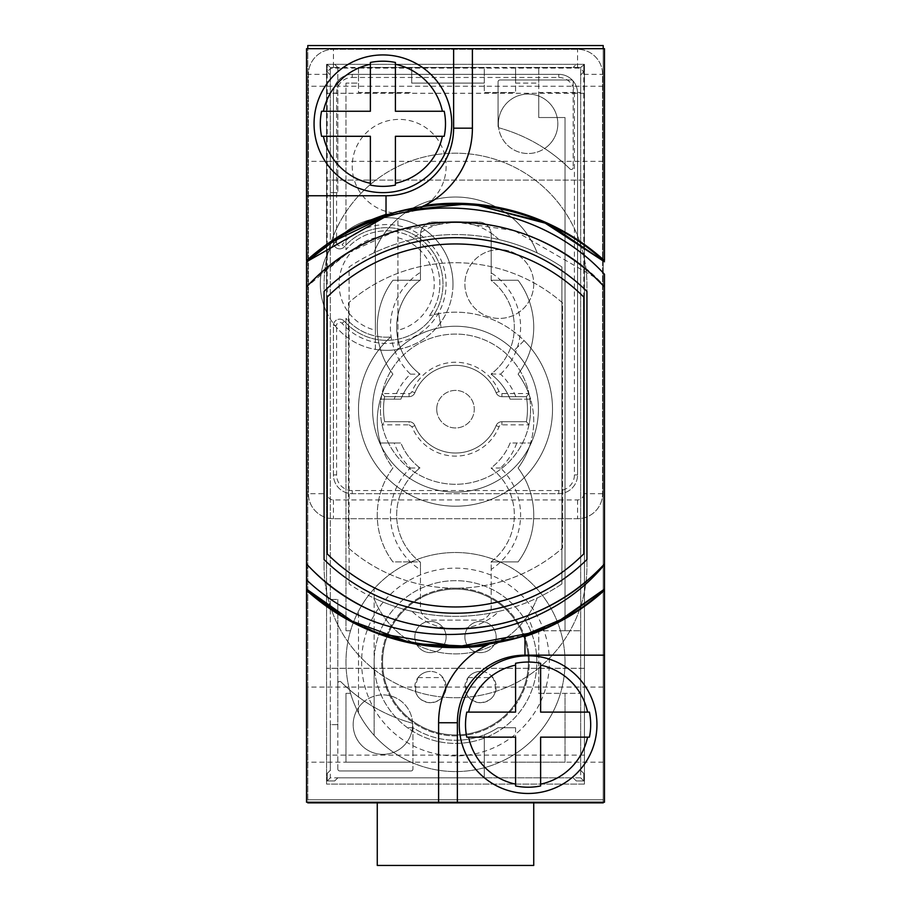 <?xml version="1.0" encoding="UTF-8"?>
<svg xmlns="http://www.w3.org/2000/svg" width="911" height="911" viewBox="0 0 911 911"><rect width="100%" height="100%" fill="white"/><g stroke="black" fill="none" stroke-linecap="round" stroke-linejoin="round"><path stroke-width="0.68" stroke-dasharray="4.55 3.42" d="M370.378 185.104A62.586 62.586 0 0 0 395.42 185.104M321.572 111.267A62.586 62.586 0 0 0 321.572 136.297M370.378 64.282L370.378 111.267L323.405 111.267M395.42 62.46A62.586 62.586 0 0 0 370.378 62.46M442.393 111.267L395.42 111.267L395.42 64.282M444.226 136.297A62.586 62.586 0 0 0 444.226 111.267M395.42 183.282L395.42 136.297L442.393 136.297M323.405 136.297L370.378 136.297L370.378 183.282M382.893 54.933A68.849 68.849 0 0 0 314.056 123.782A68.849 68.849 0 0 0 382.893 192.631A68.849 68.849 0 0 0 451.742 123.782A68.849 68.849 0 0 0 382.893 54.933M472.399 48.682L472.399 128.166A86.374 86.374 0 0 1 388.655 214.495L421.93 206.717M604.46 260.603L604.46 48.682L603.207 48.682L603.207 802.864L307.793 802.864L307.793 48.682L306.54 48.682L306.54 260.603M306.54 590.317L306.54 802.238L307.793 802.238L307.793 48.682L603.207 48.682L603.207 45.55L307.793 45.55L307.793 48.682L603.207 48.682L603.207 802.238L604.46 802.238L604.46 590.317M307.793 123.782L307.793 161.338L307.793 123.782M307.793 724.632L307.793 687.076L307.793 724.632M307.793 802.238L603.207 802.238M396.205 230.882L347.672 252.985L306.54 286.942L306.54 261.799L306.54 563.977A203.415 203.415 0 0 0 604.46 563.977L604.46 286.065C544.174 220.12 439.296 202.629 360.972 245.344L350.963 250.958M309.444 283.89L306.54 286.942C381.88 201.126 529.12 201.126 604.46 286.942C529.12 201.126 381.88 201.126 306.54 286.942C381.88 201.126 529.12 201.126 604.46 286.942L604.46 274.234L604.46 286.942C529.12 201.126 381.88 201.126 306.54 286.942L306.54 261.799L315.445 254.123M306.54 579.851L306.54 563.977C381.88 649.782 529.12 649.782 604.46 563.977L604.46 564.638M604.46 274.234L604.46 286.065M321.651 249.227L330.978 242.52M390.136 214.039L403.288 210.407M463.448 204.303L476.681 205.18M595.042 277.456L514.795 230.882M513.747 230.563L455.477 222.045L397.207 230.574M463.3 204.303L476.601 205.169L463.3 204.303M541.18 221.419L552.988 226.793L541.18 221.419M360.972 245.344A203.415 203.415 0 0 0 306.54 286.942C381.88 201.126 529.12 201.126 604.46 286.942C529.12 201.126 381.88 201.126 306.54 286.942C381.88 201.126 529.12 201.126 604.46 286.942C529.12 201.126 381.88 201.126 306.54 286.942C381.88 201.126 529.12 201.126 604.46 286.942C529.12 201.126 381.88 201.126 306.54 286.942C381.88 201.126 529.12 201.126 604.46 286.942C529.12 201.126 381.88 201.126 306.54 286.942C381.88 201.126 529.12 201.126 604.46 286.942C529.12 201.126 381.88 201.126 306.54 286.942C381.88 201.126 529.12 201.126 604.46 286.942C529.12 201.126 381.88 201.126 306.54 286.942C381.88 201.126 529.12 201.126 604.46 286.942C529.12 201.126 381.88 201.126 306.54 286.942C381.88 201.126 529.12 201.126 604.46 286.942C529.12 201.126 381.88 201.126 306.54 286.942C381.88 201.126 529.12 201.126 604.46 286.942C529.12 201.126 381.88 201.126 306.54 286.942C381.88 201.126 529.12 201.126 604.46 286.942M306.54 261.799L315.513 254.067L306.54 261.799M321.754 249.147L331.023 242.485L321.754 249.147M347.41 253.144L313.76 279.563M603.207 123.782L603.207 161.338L603.207 123.782M603.207 724.632L603.207 687.076L603.207 724.632M307.793 48.682L603.207 48.682M603.207 799.733L307.793 799.733L603.207 799.733M565.025 662.035A109.525 109.525 0 0 1 455.5 771.571A109.525 109.525 0 0 1 345.975 662.035A109.525 109.525 0 0 1 455.5 552.51A109.525 109.525 0 0 1 565.025 662.035A109.525 109.525 0 0 1 455.5 771.571A109.525 109.525 0 0 1 345.975 662.035A109.525 109.525 0 0 1 455.5 552.51A109.525 109.525 0 0 1 565.025 662.035M333.449 49.308L577.551 49.308A25.03 25.03 0 0 1 602.581 74.338L602.581 493.682A25.03 25.03 0 0 1 577.551 518.712L333.449 518.712A25.03 25.03 0 0 1 308.419 493.682L308.419 74.338A25.03 25.03 0 0 1 333.449 49.308L577.551 49.308A25.03 25.03 0 0 1 602.581 74.338L602.581 493.682A25.03 25.03 0 0 1 577.551 518.712L333.449 518.712A25.03 25.03 0 0 1 308.419 493.682L308.419 74.338A25.03 25.03 0 0 1 333.449 49.308L333.449 68.086L577.551 68.086A6.263 6.263 0 0 1 583.803 74.338L583.803 493.682L602.581 493.682M377.268 865.45L533.732 865.45M455.5 755.925A93.879 93.879 0 0 1 361.621 662.035A93.879 93.879 0 0 1 455.5 568.157A93.879 93.879 0 0 1 549.379 662.035A93.879 93.879 0 0 1 455.5 755.925M455.5 588.187A73.848 73.848 0 0 1 529.348 662.035A73.848 73.848 0 0 1 455.5 735.894A73.848 73.848 0 0 1 381.652 662.035A73.848 73.848 0 0 1 455.5 588.187A73.848 73.848 0 0 0 381.652 662.035A73.848 73.848 0 0 0 455.5 735.894A73.848 73.848 0 0 0 529.348 662.035A73.848 73.848 0 0 0 455.5 588.187M374.136 662.035A81.364 81.364 0 0 0 455.5 743.399A81.364 81.364 0 0 0 536.864 662.035A81.364 81.364 0 0 0 455.5 580.671A81.364 81.364 0 0 0 374.136 662.035L374.136 588.711A109.525 109.525 0 0 0 358.49 611.19L358.49 712.892A109.525 109.525 0 0 0 374.136 735.359L374.136 588.711A109.525 109.525 0 0 1 560.459 630.742L538.743 630.742L538.743 693.328L580.671 693.328L538.743 693.328L538.743 630.742L580.671 630.742L565.025 630.742L565.025 117.53L538.743 117.53L538.743 83.106L515.58 83.106L515.58 92.489L515.58 67.46L484.288 67.46L484.288 92.489L515.58 92.489L484.288 92.489L484.288 83.106L411.692 83.106L411.692 67.46L411.692 83.106L484.288 83.106L484.288 67.46L358.49 67.46L358.49 83.106L345.975 83.106L345.975 249.728A53.202 53.202 0 0 1 419.686 242.315A53.202 53.202 0 0 1 429.332 315.775A53.202 53.202 0 0 0 419.686 242.315A53.202 53.202 0 0 0 345.975 249.728L345.975 83.106L358.49 83.106L358.49 92.489L411.692 92.489L358.49 92.489L358.49 67.46L337.833 67.46L337.833 192.631L337.833 67.46L330.329 67.46L580.671 67.46L515.58 67.46L515.58 83.106L538.743 83.106L538.743 67.46L538.743 92.489L580.671 92.489L538.743 92.489L538.743 117.53L565.025 117.53L565.025 630.742L560.459 630.742A109.525 109.525 0 0 0 350.541 630.742A109.525 109.525 0 0 1 358.49 611.19L358.49 712.892A109.525 109.525 0 0 1 350.541 693.328L345.975 693.328L345.975 762.177L411.134 762.177L345.975 762.177L345.975 693.328L350.541 693.328A109.525 109.525 0 0 0 411.134 762.177A109.525 109.525 0 0 1 374.136 735.359L374.136 662.035A81.364 81.364 0 0 0 407.524 727.752L407.524 727.752A81.364 81.364 0 0 0 536.864 662.035A81.364 81.364 0 0 0 455.5 580.671A81.364 81.364 0 0 0 374.136 662.035M515.58 727.752L497.953 727.752A78.232 78.232 0 0 1 484.288 734.79L484.288 777.823L580.671 777.823L580.671 770.319L583.803 773.45L583.803 780.955L576.299 780.955L573.167 777.823L337.833 777.823L484.288 777.823L484.288 734.79A78.232 78.232 0 0 1 413.047 727.752L407.524 727.752L413.047 727.752A78.232 78.232 0 0 0 497.953 727.752L515.58 727.752L515.58 753.613A109.525 109.525 0 0 0 560.459 693.328A109.525 109.525 0 0 1 515.58 753.613L515.58 762.177L565.025 762.177L565.025 693.328L565.025 762.177L515.58 762.177L515.58 777.823L515.58 727.752M372.576 409.187A82.924 82.924 0 0 0 455.5 492.111A82.924 82.924 0 0 0 514.134 350.541L524.098 340.589A97.01 97.01 0 0 0 438.658 313.646L441.095 327.516A82.924 82.924 0 0 0 372.576 409.187A82.924 82.924 0 0 0 455.5 492.111A82.924 82.924 0 0 0 538.424 409.187A82.924 82.924 0 0 0 455.5 326.252A82.924 82.924 0 0 0 372.576 409.187M438.658 313.646A97.01 97.01 0 0 0 429.332 315.775A97.01 97.01 0 0 1 552.055 418.616A97.01 97.01 0 0 1 411.761 495.778A97.01 97.01 0 0 1 390.625 337.059A97.01 97.01 0 0 0 384.533 475.326A97.01 97.01 0 0 0 522.88 478.981A97.01 97.01 0 0 0 524.098 340.589L514.134 350.541A82.924 82.924 0 0 0 441.095 327.516L438.658 313.646M330.329 192.631L337.833 192.631L330.329 192.631L330.329 599.449L337.833 599.449L330.329 599.449L330.329 724.632L337.833 724.632L337.833 599.449L337.833 724.632L330.329 724.632L330.329 777.823L337.833 777.823L334.701 780.955L327.197 780.955L327.197 773.45L330.329 770.319L330.329 74.964L327.197 71.832L327.197 64.328L330.329 67.46L330.329 192.631M345.975 630.742L350.541 630.742L345.975 630.742L345.975 318.292A53.202 53.202 0 0 0 390.625 337.059A53.202 53.202 0 0 1 345.975 318.292L345.975 630.742M530.601 409.187A75.101 75.101 0 0 1 455.5 484.288A75.101 75.101 0 0 1 380.399 409.187A75.101 75.101 0 0 1 455.5 334.075A75.101 75.101 0 0 1 530.601 409.187A75.101 75.101 0 0 1 455.5 484.288A75.101 75.101 0 0 1 380.399 409.187A75.101 75.101 0 0 1 455.5 334.075A75.101 75.101 0 0 1 530.601 409.187M352.227 74.338L352.227 77.469A15.646 15.646 0 0 0 336.58 93.116L336.58 242.611L333.449 242.611L333.449 93.116A18.778 18.778 0 0 1 352.227 74.338L558.773 74.338A18.778 18.778 0 0 1 577.551 93.116L577.551 474.904L577.551 93.116A18.778 18.778 0 0 0 558.773 74.338L352.227 74.338A18.778 18.778 0 0 0 333.449 93.116L333.449 242.611A6.263 6.263 0 0 0 344.404 246.756A56.334 56.334 0 0 1 425.642 243.351A56.334 56.334 0 0 1 425.642 324.669A56.334 56.334 0 0 1 344.404 321.264A56.334 56.334 0 0 0 425.642 324.669A56.334 56.334 0 0 0 425.642 243.351A56.334 56.334 0 0 0 344.404 246.756L342.058 244.683A59.454 59.454 0 0 1 427.806 241.096A59.454 59.454 0 0 1 427.806 326.924A59.454 59.454 0 0 1 342.058 323.337A3.132 3.132 0 0 0 336.58 325.409L333.449 325.409L333.449 474.904A18.778 18.778 0 0 0 352.227 493.682L558.773 493.682A18.778 18.778 0 0 0 577.551 474.904A18.778 18.778 0 0 1 558.773 493.682L352.227 493.682A18.778 18.778 0 0 1 333.449 474.904L333.449 325.409A6.263 6.263 0 0 1 344.404 321.264A6.263 6.263 0 0 0 333.449 325.409M446.117 166.349A46.939 46.939 0 0 1 399.166 213.288A46.939 46.939 0 0 1 352.227 166.349A46.939 46.939 0 0 1 399.166 119.398A46.939 46.939 0 0 1 446.117 166.349A46.939 46.939 0 0 1 399.166 213.288A46.939 46.939 0 0 1 352.227 166.349A46.939 46.939 0 0 1 399.166 119.398A46.939 46.939 0 0 1 446.117 166.349M533.732 284.004A34.424 34.424 0 0 1 499.308 318.429A34.424 34.424 0 0 1 464.883 284.004A34.424 34.424 0 0 1 499.308 249.591A34.424 34.424 0 0 1 533.732 284.004A34.424 34.424 0 0 1 499.308 318.429A34.424 34.424 0 0 1 464.883 284.004A34.424 34.424 0 0 1 499.308 249.591A34.424 34.424 0 0 1 533.732 284.004M333.449 242.611A6.263 6.263 0 0 0 344.404 246.756M384.624 421.702L409.085 421.702A6.263 6.263 0 0 1 414.881 425.619A43.808 43.808 0 0 0 496.119 425.619A6.263 6.263 0 0 1 501.915 421.702L526.376 421.702A71.98 71.98 0 0 0 526.376 396.672L501.915 396.672A6.263 6.263 0 0 1 496.119 392.755A43.808 43.808 0 0 0 414.881 392.755A6.263 6.263 0 0 1 409.085 396.672L384.624 396.672A71.98 71.98 0 0 0 384.624 421.702L409.085 421.702A6.263 6.263 0 0 1 414.881 425.619A43.808 43.808 0 0 0 496.119 425.619A6.263 6.263 0 0 1 501.915 421.702L526.376 421.702A71.98 71.98 0 0 0 526.376 396.672L501.915 396.672A6.263 6.263 0 0 1 496.119 392.755A43.808 43.808 0 0 0 414.881 392.755A6.263 6.263 0 0 1 409.085 396.672L384.624 396.672A71.98 71.98 0 0 0 384.624 421.702L382.039 424.833L409.085 424.833L409.085 421.702M409.085 424.833L411.988 426.792A46.939 46.939 0 0 0 499.012 426.792A3.132 3.132 0 0 1 501.915 424.833L528.961 424.833A75.101 75.101 0 0 0 528.961 393.541L501.915 393.541L499.012 391.582A46.939 46.939 0 0 0 411.988 391.582A3.132 3.132 0 0 1 409.073 393.541L382.039 393.541L384.624 396.672M528.961 393.541L526.376 396.672M528.961 424.833L526.376 421.702M436.722 409.187A18.778 18.778 0 0 0 455.5 427.965A18.778 18.778 0 0 0 474.278 409.187A18.778 18.778 0 0 0 455.5 390.409A18.778 18.778 0 0 0 436.722 409.187A18.778 18.778 0 0 0 455.5 427.965A18.778 18.778 0 0 0 474.278 409.187A18.778 18.778 0 0 0 455.5 390.409A18.778 18.778 0 0 0 436.722 409.187M583.803 64.328L583.803 71.832L583.803 64.328L576.299 64.328L573.167 67.46L576.299 64.328L326.571 64.328L326.571 214.54L326.571 64.328L584.429 64.328L584.429 636.379L584.429 64.328L580.671 67.46L580.671 770.319L580.671 67.46M584.429 784.086L584.429 636.379L584.429 784.086L326.571 784.086L584.429 784.086M326.571 784.086L326.571 214.54L326.571 784.086M583.803 71.832L580.671 74.964L583.803 71.832M584.429 668.298L326.571 668.298L584.429 668.298M418.024 677.579L442.905 677.579C448.451 692.371 444.306 700.741 430.47 702.723C416.623 700.753 412.478 692.371 418.024 677.579A15.646 15.646 0 0 1 430.47 671.43A15.646 15.646 0 0 0 414.812 687.076A15.646 15.646 0 0 0 430.47 702.723A15.646 15.646 0 0 0 446.117 687.076A15.646 15.646 0 0 0 430.47 671.43A15.646 15.646 0 0 1 442.905 677.579M468.095 677.579L492.976 677.579C498.522 692.371 494.377 700.741 480.53 702.723C466.694 700.753 462.549 692.371 468.095 677.579A15.646 15.646 0 0 1 480.53 671.43A15.646 15.646 0 0 0 464.883 687.076A15.646 15.646 0 0 0 480.53 702.723A15.646 15.646 0 0 0 496.188 687.076A15.646 15.646 0 0 0 480.53 671.43A15.646 15.646 0 0 1 492.976 677.579M584.429 180.116L326.571 180.116L584.429 180.116M500.594 374.136A65.091 65.091 0 0 0 491.177 272.753L491.177 234.56A12.515 12.515 0 0 0 478.662 222.045L432.964 222.045A12.515 12.515 0 0 0 420.449 234.56L420.449 272.343A65.091 65.091 0 0 0 410.405 374.136A65.091 65.091 0 0 0 394.201 399.166L380.399 399.166A78.232 78.232 0 0 0 380.399 442.985L394.201 442.985A65.091 65.091 0 0 0 410.405 468.015A65.091 65.091 0 0 0 420.449 569.808L420.449 607.591A12.515 12.515 0 0 0 432.964 620.106L478.662 620.106A12.515 12.515 0 0 0 491.177 607.591L491.177 569.398A65.091 65.091 0 0 0 500.594 468.015A65.091 65.091 0 0 0 516.799 442.985L530.601 442.985A78.232 78.232 0 0 0 530.601 399.166L516.799 399.166A65.091 65.091 0 0 0 500.594 374.136L491.177 373.977A58.828 58.828 0 0 0 491.177 280.417L491.177 234.56A12.515 12.515 0 0 0 491.097 233.159A62.586 62.586 0 0 1 498.932 239.57A190.889 190.889 0 0 1 561.905 266.969L561.905 583.951A190.889 190.889 0 0 1 537.183 597.992A87.627 87.627 0 0 1 373.817 597.992A190.889 190.889 0 0 1 349.095 583.951L349.095 266.969A190.889 190.889 0 0 1 373.817 252.928A87.627 87.627 0 0 1 537.183 252.928A87.627 87.627 0 0 0 373.817 252.928A190.889 190.889 0 0 1 412.068 239.57A62.586 62.586 0 0 1 491.097 233.159A12.515 12.515 0 0 0 478.662 222.045L432.964 222.045A12.515 12.515 0 0 0 420.449 234.56L420.449 279.939A58.828 58.828 0 0 0 420.039 280.258A58.828 58.828 0 0 0 420.039 374.136A58.828 58.828 0 0 0 400.897 399.166L380.399 399.166A78.232 78.232 0 0 0 392.914 468.015A78.232 78.232 0 0 0 392.914 561.905L420.039 561.905A58.828 58.828 0 0 0 420.449 562.212L420.449 607.591A12.515 12.515 0 0 0 432.964 620.106L478.662 620.106A12.515 12.515 0 0 0 491.177 607.591L491.177 561.745A58.828 58.828 0 0 0 491.177 468.174L491.177 467.855A58.828 58.828 0 0 0 510.103 442.985L530.601 442.985A78.232 78.232 0 0 0 530.601 399.166L510.103 399.166A58.828 58.828 0 0 0 491.177 374.296L491.177 373.977A58.828 58.828 0 0 0 491.177 280.417L491.177 272.753M530.601 399.166A78.232 78.232 0 0 0 518.086 374.136A78.232 78.232 0 0 0 518.086 280.258L491.177 280.258L518.086 280.258A78.232 78.232 0 0 1 518.086 374.136A78.232 78.232 0 0 1 530.601 399.166M324.065 566.278L324.065 284.631A131.435 131.435 0 0 1 491.986 158.366A131.435 131.435 0 0 1 586.935 284.631L586.935 566.278A131.435 131.435 0 0 1 419.014 692.554A131.435 131.435 0 0 1 324.065 566.278L324.065 284.631A131.435 131.435 0 0 1 491.986 158.366A131.435 131.435 0 0 1 586.935 284.631L586.935 566.278A131.435 131.435 0 0 1 419.014 692.554A131.435 131.435 0 0 1 324.065 566.278M518.086 468.015A78.232 78.232 0 0 0 530.601 442.985A78.232 78.232 0 0 1 518.086 468.015A78.232 78.232 0 0 1 518.086 561.905L491.177 561.905L518.086 561.905A78.232 78.232 0 0 0 518.086 468.015M392.914 374.136A78.232 78.232 0 0 0 380.399 399.166A78.232 78.232 0 0 1 392.914 374.136A78.232 78.232 0 0 1 392.914 280.258L420.039 280.258L392.914 280.258A78.232 78.232 0 0 0 392.914 374.136M412.068 611.338A190.889 190.889 0 0 1 373.817 597.992A87.627 87.627 0 0 0 537.183 597.992A190.889 190.889 0 0 1 498.932 611.338A62.586 62.586 0 0 1 412.068 611.338A190.889 190.889 0 0 0 498.932 611.338A62.586 62.586 0 0 1 412.068 611.338M561.905 583.951A190.889 190.889 0 0 1 349.095 583.951L349.095 266.969A190.889 190.889 0 0 1 561.905 266.969L561.905 583.951M412.068 239.57A190.889 190.889 0 0 1 498.932 239.57A62.586 62.586 0 0 0 412.068 239.57M349.095 548.581A162.727 162.727 0 0 0 561.905 548.581A162.727 162.727 0 0 0 562.52 548.035L562.52 302.873A162.727 162.727 0 0 0 348.48 302.873L348.48 548.035A162.727 162.727 0 0 0 349.095 548.581M348.48 548.035A162.727 162.727 0 0 0 562.52 548.035L562.52 302.873A162.727 162.727 0 0 0 348.48 302.873L348.48 548.035M324.065 291.372L324.065 559.548A187.768 187.768 0 0 0 586.935 559.548L586.935 291.372A187.768 187.768 0 0 0 324.065 291.372M420.449 272.343L420.449 279.939A58.828 58.828 0 0 0 420.039 374.136A58.828 58.828 0 0 0 400.897 399.166L394.201 399.166M410.405 374.136L420.039 374.136M394.201 442.985L400.897 442.985A58.828 58.828 0 0 0 420.039 468.015A58.828 58.828 0 0 0 420.039 561.905L392.914 561.905A78.232 78.232 0 0 1 392.914 468.015A78.232 78.232 0 0 1 380.399 442.985L400.897 442.985A58.828 58.828 0 0 0 420.039 468.015A58.828 58.828 0 0 0 420.449 562.212L420.449 569.808M410.405 468.015L420.039 468.015M491.177 569.398L491.177 561.745A58.828 58.828 0 0 0 491.177 468.174L491.177 467.855A58.828 58.828 0 0 0 510.103 442.985L516.799 442.985M500.583 468.026L491.177 468.015M516.799 399.166L510.103 399.166A58.828 58.828 0 0 0 491.177 374.296L491.177 374.136M382.586 662.035A72.914 72.914 0 0 1 455.5 589.121A72.914 72.914 0 0 1 528.414 662.035A72.914 72.914 0 0 1 455.5 734.949A72.914 72.914 0 0 1 382.586 662.035A72.914 72.914 0 0 1 455.5 589.121A72.914 72.914 0 0 1 528.414 662.035A72.914 72.914 0 0 1 455.5 734.949A72.914 72.914 0 0 1 382.586 662.035M430.47 621.359A15.646 15.646 0 0 0 414.812 637.005A15.646 15.646 0 0 0 430.47 652.652A15.646 15.646 0 0 0 446.117 637.005A15.646 15.646 0 0 0 430.47 621.359A15.646 15.646 0 0 0 414.812 637.005A15.646 15.646 0 0 0 430.47 652.652A15.646 15.646 0 0 0 446.117 637.005A15.646 15.646 0 0 0 430.47 621.359M480.53 621.359A15.646 15.646 0 0 0 464.883 637.005A15.646 15.646 0 0 0 480.53 652.652A15.646 15.646 0 0 0 496.188 637.005A15.646 15.646 0 0 0 480.53 621.359A15.646 15.646 0 0 0 464.883 637.005A15.646 15.646 0 0 0 480.53 652.652A15.646 15.646 0 0 0 496.188 637.005A15.646 15.646 0 0 0 480.53 621.359M330.329 67.46L330.329 74.964L327.197 71.832L327.197 64.328M334.701 64.328L337.833 67.46L334.701 64.328M337.833 777.823L334.701 780.955L327.197 780.955L327.197 773.45L330.329 770.319M327.197 780.955L330.329 777.823M580.671 770.319L583.803 773.45L583.803 780.955L576.299 780.955L573.167 777.823M583.803 780.955L580.671 777.823M452.995 284.004A66.344 66.344 0 0 1 327.197 313.441L327.197 254.579A66.344 66.344 0 0 1 452.995 284.004A66.344 66.344 0 0 0 397.925 218.629L397.925 349.391A66.344 66.344 0 0 0 452.995 284.004M375.389 237.794L375.389 330.226A47.566 47.566 0 0 1 375.389 237.794L375.389 218.629A66.344 66.344 0 0 1 397.925 218.629L397.925 349.391A66.344 66.344 0 0 1 375.389 349.391L375.389 218.629A66.344 66.344 0 0 0 320.308 284.004A66.344 66.344 0 0 1 327.197 254.579L327.197 74.338A6.263 6.263 0 0 1 333.449 68.086M375.389 330.226L375.389 349.391A66.344 66.344 0 0 1 320.308 284.004A66.344 66.344 0 0 0 327.197 313.441L327.197 493.682L308.419 493.682M528.107 793.47A68.849 68.849 0 0 0 596.944 724.632A68.849 68.849 0 0 0 528.107 655.783A68.849 68.849 0 0 0 459.258 724.632A68.849 68.849 0 0 0 528.107 793.47M438.601 802.238L438.601 722.753A86.374 86.374 0 0 1 522.345 636.413L489.07 644.191M420.848 644.031L406.978 641.367L420.848 644.031M352.42 621.279L340.236 614.367L352.42 621.279M604.46 563.977C529.12 649.782 381.88 649.782 306.54 563.977C381.88 649.782 529.12 649.782 604.46 563.977C529.12 649.782 381.88 649.782 306.54 563.977C381.88 649.782 529.12 649.782 604.46 563.977C529.12 649.782 381.88 649.782 306.54 563.977C381.88 649.782 529.12 649.782 604.46 563.977C529.12 649.782 381.88 649.782 306.54 563.977C360.847 623.876 452.391 645.273 527.628 615.654C557.213 604.323 582.824 587.105 604.46 563.977C582.824 587.105 557.213 604.323 527.628 615.654C452.391 645.273 360.847 623.876 306.54 563.977C381.88 649.782 529.12 649.782 604.46 563.977C529.12 649.782 381.88 649.782 306.54 563.977C381.88 649.782 529.12 649.782 604.46 563.977C529.12 649.782 381.88 649.782 306.54 563.977C381.88 649.782 529.12 649.782 604.46 563.977C529.872 648.814 384.749 649.987 308.795 566.369C384.749 649.987 529.883 648.814 604.46 563.977C529.12 649.782 381.88 649.782 306.54 563.977L308.795 566.369L306.54 563.977C381.88 649.782 529.12 649.782 604.46 563.977C529.12 649.782 381.88 649.782 306.54 563.977C381.88 649.782 529.12 649.782 604.46 563.977C529.12 649.782 381.88 649.782 306.54 563.977C381.88 649.782 529.12 649.782 604.46 563.977C529.12 649.782 381.88 649.782 306.54 563.977C381.88 649.782 529.12 649.782 604.46 563.977M380.832 633.771L370.959 629.968L380.832 633.771M364.07 626.984L351.885 621.006L364.07 626.984M558.022 621.575L545.165 627.781L558.022 621.575M466.774 712.106A62.586 62.586 0 0 0 466.774 737.147M515.58 665.132L515.58 712.106L468.607 712.106M540.622 663.299A62.586 62.586 0 0 0 515.58 663.299M515.58 785.954A62.586 62.586 0 0 0 540.622 785.954M468.607 737.147L515.58 737.147L515.58 784.12M540.622 784.12L540.622 737.147L587.595 737.147M589.428 737.147A62.586 62.586 0 0 0 589.428 712.106M587.595 712.106L540.622 712.106L540.622 665.132M339.712 770.945A1.879 1.879 0 0 1 337.833 769.066A1.879 1.879 0 0 0 339.712 770.945L411.066 770.945A1.879 1.879 0 0 0 412.945 769.066A1.879 1.879 0 0 1 411.066 770.945L339.712 770.945M341.033 681.94A1.879 1.879 0 0 0 337.833 683.273A1.879 1.879 0 0 1 341.033 681.94A162.727 162.727 0 0 0 411.567 722.97A162.727 162.727 0 0 1 364.559 701.231A29.733 29.733 0 0 0 382.893 754.354A29.733 29.733 0 0 0 412.615 723.721A1.879 1.879 0 0 0 411.567 722.97A1.879 1.879 0 0 1 412.945 724.78L412.945 769.066L412.945 724.78A1.879 1.879 0 0 0 412.615 723.721A29.733 29.733 0 0 0 364.559 701.231A162.727 162.727 0 0 1 341.033 681.94M337.833 769.066L337.833 683.273L337.833 769.066M412.626 724.632A29.733 29.733 0 0 0 382.893 694.899A29.733 29.733 0 0 0 353.172 724.632A29.733 29.733 0 0 0 382.893 754.354A29.733 29.733 0 0 0 412.626 724.632M571.288 79.974A1.879 1.879 0 0 1 573.167 81.853A1.879 1.879 0 0 0 571.288 79.974L499.934 79.974A1.879 1.879 0 0 0 498.055 81.853A1.879 1.879 0 0 1 499.934 79.974L571.288 79.974M569.967 168.968A1.879 1.879 0 0 0 573.167 167.635A1.879 1.879 0 0 1 569.967 168.968A162.727 162.727 0 0 0 499.433 127.95A162.727 162.727 0 0 1 544.641 148.493A29.733 29.733 0 0 0 528.107 94.061A29.733 29.733 0 0 0 498.602 127.46A1.879 1.879 0 0 0 499.433 127.95A1.879 1.879 0 0 1 498.055 126.139L498.055 81.853L498.055 126.139A1.879 1.879 0 0 0 498.602 127.46A29.733 29.733 0 0 0 544.641 148.493A162.727 162.727 0 0 1 569.967 168.968M573.167 81.853L573.167 167.635L573.167 81.853M498.374 123.782A29.733 29.733 0 0 0 528.107 153.515A29.733 29.733 0 0 0 557.828 123.782A29.733 29.733 0 0 0 528.107 94.061A29.733 29.733 0 0 0 498.374 123.782M327.197 297.077L327.197 553.842M583.803 553.842L583.803 297.077M352.227 77.469L558.773 77.469L558.773 74.338M558.773 77.469A15.646 15.646 0 0 1 574.42 93.116L574.42 474.904A15.646 15.646 0 0 1 558.773 490.551L352.227 490.551A15.646 15.646 0 0 1 336.58 474.904L336.58 325.409M336.58 242.611A3.132 3.132 0 0 0 342.058 244.683M382.039 393.541A75.101 75.101 0 0 0 382.039 424.833M344.404 321.264L342.058 323.337M336.58 93.116L333.449 93.116M336.58 474.904L333.449 474.904M352.227 490.551L352.227 493.682M558.773 490.551L558.773 493.682M574.42 474.904L577.551 474.904M574.42 93.116L577.551 93.116M409.085 393.541L409.085 396.672M411.988 391.582L414.881 392.755M499.012 391.582L496.119 392.755M501.915 393.541L501.915 396.672M501.915 424.833L501.915 421.702M499.012 426.792L496.119 425.619M411.988 426.792L414.881 425.619M584.429 93.275L326.571 93.275M584.429 755.139L326.571 755.139M583.803 74.338L602.581 74.338M583.803 493.682A6.263 6.263 0 0 1 577.551 499.934L333.449 499.934A6.263 6.263 0 0 1 327.197 493.682M327.197 74.338L308.419 74.338M577.551 68.086L577.551 49.308M333.449 499.934L333.449 518.712M577.551 499.934L577.551 518.712M397.925 237.794A47.566 47.566 0 0 1 397.925 330.226M527.628 615.654L533.971 632.371L527.628 615.654M308.795 566.369L306.54 568.532L308.795 566.369M603.207 86.238L307.793 86.238M603.207 161.338L307.793 161.338M603.207 687.076L307.793 687.076M603.207 762.177L307.793 762.177"/><path stroke-width="1.37" d="M370.378 185.104L370.378 183.282L370.378 185.104A62.586 62.586 0 0 0 395.42 185.104L395.42 183.282L395.42 185.104M444.226 136.297L395.42 136.297L395.42 183.282A60.798 60.798 0 0 0 442.393 136.297L444.226 136.297A62.586 62.586 0 0 0 444.226 111.267L442.393 111.267L444.226 111.267M395.42 62.46L395.42 111.267L442.393 111.267A60.798 60.798 0 0 0 395.42 64.282L395.42 62.46A62.586 62.586 0 0 0 370.378 62.46L370.378 64.282L370.378 62.46M382.893 192.631A68.849 68.849 0 0 0 451.742 123.782A68.849 68.849 0 0 0 382.893 54.933A68.849 68.849 0 0 0 314.056 123.782A68.849 68.849 0 0 0 382.893 192.631M321.572 111.267L323.405 111.267L321.572 111.267A62.586 62.586 0 0 0 321.572 136.297L323.405 136.297L321.572 136.297M323.405 111.267L370.378 111.267L370.378 64.282A60.798 60.798 0 0 0 323.405 111.267M370.378 183.282L370.378 136.297L323.405 136.297A60.798 60.798 0 0 0 370.378 183.282M421.93 206.717L424.64 205.43A222.182 222.182 0 0 1 604.46 260.603L604.46 48.682L306.54 48.682L306.54 260.603A222.182 222.182 0 0 1 385.638 214.54L388.655 214.495A86.374 86.374 0 0 1 386.025 214.54L386.025 195.763L306.54 195.763M472.399 48.682L472.399 128.166A86.374 86.374 0 0 1 424.64 205.43M307.793 48.682L307.793 45.55L603.207 45.55L603.207 48.682M307.793 802.238L307.793 802.864L603.207 802.864L603.207 802.238M438.601 802.238L604.46 802.238L604.46 564.638C533.835 650.112 390.079 659.427 306.54 579.851L306.54 802.238L438.601 802.238L438.601 722.753A86.374 86.374 0 0 1 486.36 645.489L489.07 644.191M604.46 564.638L604.46 286.942A203.415 203.415 0 0 0 306.54 286.942L306.54 563.977A203.415 203.415 0 0 0 604.46 563.977A203.415 203.415 0 0 1 306.54 563.977L306.54 590.317A222.182 222.182 0 0 0 486.36 645.489M604.46 286.942A203.415 203.415 0 0 0 306.54 286.942L306.54 261.799L337.229 238.42C422.203 186.277 539.175 203.142 604.46 274.234L604.46 286.942L595.042 277.456M586.935 559.548L586.935 291.372A187.768 187.768 0 0 0 324.065 291.372L324.065 559.548A187.768 187.768 0 0 0 586.935 559.548M604.46 589.11L604.46 563.977L604.46 589.11L604.46 563.977L604.46 589.11L604.46 563.977L604.46 589.11L604.46 563.977L604.46 589.11L604.46 563.977L604.46 589.11L604.46 563.977L604.46 589.11L604.46 563.977L604.46 589.11L604.46 563.977L604.46 589.11L604.46 563.977L604.46 589.11L604.46 563.977L604.46 589.11L604.46 563.977L604.46 589.11L604.46 563.977L604.46 589.11L564.399 618.102L518.906 637.472L470.247 646.263L420.848 644.031L470.247 646.263L518.906 637.472L564.399 618.102L604.46 589.11L564.399 618.102L518.906 637.472L470.247 646.263L420.848 644.031L470.247 646.263L518.906 637.472L564.399 618.102L604.46 589.11L564.399 618.102L518.906 637.472L470.247 646.263L420.848 644.031L470.247 646.263L518.906 637.472L564.399 618.102L604.46 589.11C524.246 665.463 386.754 665.463 306.54 589.11L340.236 614.367L306.54 589.11L340.236 614.367L306.54 589.11L340.236 614.367L306.54 589.11L351.885 621.006L306.54 589.11C386.754 665.463 524.246 665.463 604.46 589.11C524.246 665.463 386.754 665.463 306.54 589.11C386.754 665.463 524.246 665.463 604.46 589.11C524.246 665.463 386.754 665.463 306.54 589.11C386.754 665.463 524.246 665.463 604.46 589.11C524.246 665.463 386.754 665.463 306.54 589.11C386.754 665.463 524.246 665.463 604.46 589.11C524.246 665.463 386.754 665.463 306.54 589.11C386.754 665.463 524.246 665.463 604.46 589.11C524.246 665.463 386.754 665.463 306.54 589.11C386.754 665.463 524.246 665.463 604.46 589.11C524.246 665.463 386.754 665.463 306.54 589.11C386.754 665.463 524.246 665.463 604.46 589.11C524.246 665.463 386.754 665.463 306.54 589.11C386.754 665.463 524.246 665.463 604.46 589.11L558.022 621.575L604.46 589.11M604.46 563.977L604.46 590.317A222.182 222.182 0 0 1 525.362 636.379L522.345 636.413A86.374 86.374 0 0 1 524.975 636.379L524.975 655.157L604.46 655.157M337.229 238.42C418.388 185.229 533.766 195.318 604.46 261.799L545.165 223.138L476.681 205.18M315.445 254.123L321.651 249.227M330.978 242.52L390.136 214.039L306.54 261.799L390.136 214.039L306.54 261.799L390.136 214.039L306.54 261.799L390.136 214.039L306.54 261.799L390.136 214.039L306.54 261.799L390.136 214.039L306.54 261.799L390.136 214.039L306.54 261.799L390.136 214.039L306.54 261.799L390.136 214.039L306.54 261.799L390.136 214.039L306.54 261.799L390.136 214.039L306.54 261.799L390.136 214.039L331.023 242.485L390.136 214.039M403.288 210.407L463.448 204.303M514.795 230.882L513.747 230.563M397.207 230.574L396.205 230.882M476.601 205.169L541.18 221.419L476.601 205.169M552.988 226.793L604.46 261.799L552.988 226.793M315.513 254.067L321.754 249.147L315.513 254.067M350.963 250.958L347.41 253.144M313.76 279.563L309.444 283.89M533.732 802.864L533.732 865.45L377.268 865.45L377.268 802.864M406.978 641.367L352.42 621.279L406.978 641.367M533.971 632.371L457.527 646.742L380.832 633.771L457.527 646.742L533.971 632.371L545.165 627.781L533.971 632.371M370.959 629.968L364.07 626.984L370.959 629.968M528.107 793.47A68.849 68.849 0 0 0 596.944 724.632A68.849 68.849 0 0 0 528.107 655.783A68.849 68.849 0 0 0 459.258 724.632A68.849 68.849 0 0 0 528.107 793.47M466.774 712.106L468.607 712.106L466.774 712.106A62.586 62.586 0 0 0 466.774 737.147L468.607 737.147L466.774 737.147M515.58 785.954L515.58 737.147L468.607 737.147A60.798 60.798 0 0 0 515.58 784.12L515.58 785.954A62.586 62.586 0 0 0 540.622 785.954L540.622 784.12L540.622 785.954M540.622 663.299L540.622 665.132L540.622 663.299A62.586 62.586 0 0 0 515.58 663.299L515.58 665.132L515.58 663.299M468.607 712.106L515.58 712.106L515.58 665.132A60.798 60.798 0 0 0 468.607 712.106M589.428 737.147L587.595 737.147L589.428 737.147A62.586 62.586 0 0 0 589.428 712.106L587.595 712.106L589.428 712.106M540.622 665.132L540.622 712.106L587.595 712.106A60.798 60.798 0 0 0 540.622 665.132M587.595 737.147L540.622 737.147L540.622 784.12A60.798 60.798 0 0 0 587.595 737.147M583.803 297.077A181.505 181.505 0 0 0 327.197 297.077L327.197 553.842A181.505 181.505 0 0 0 583.803 553.842L583.803 297.077A181.505 181.505 0 0 0 327.197 297.077M327.197 553.842A181.505 181.505 0 0 0 583.803 553.842M453.621 48.682L453.621 128.166A67.596 67.596 0 0 1 386.025 195.763M453.621 128.166L472.399 128.166M457.379 802.238L457.379 722.753A67.596 67.596 0 0 1 524.975 655.157M457.379 722.753L438.601 722.753"/></g></svg>
